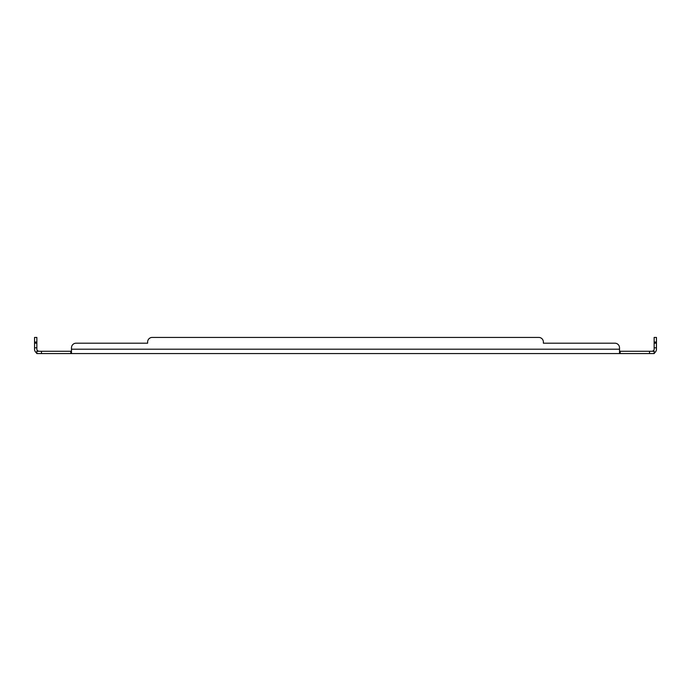 <?xml version="1.0" encoding="UTF-8"?>
<svg xmlns="http://www.w3.org/2000/svg" width="691" height="691" viewBox="0 0 691 691"><rect width="100%" height="100%" fill="white"/><g stroke="black" fill="none" stroke-linecap="round" stroke-linejoin="round"><path stroke-width="1.04" d="M656.45 343.194L654.144 343.194L654.144 337.424L656.45 337.424L656.45 349.205A4.379 4.379 0 0 1 654.852 352.583L654.144 353.576L36.856 353.576L36.856 351.27L37.608 350.795A2.064 2.064 0 0 1 36.856 349.205L36.856 343.194L34.55 343.194L34.55 337.424L36.856 337.424L36.856 343.194M654.144 353.576L654.144 351.27L620.181 351.27L620.181 353.576L619.525 352.583L619.525 347.806A4.612 4.612 0 0 0 614.912 343.194L543.376 343.194L543.376 342.036A4.612 4.612 0 0 0 538.764 337.424L152.236 337.424A4.612 4.612 0 0 0 147.624 342.036L147.624 343.194L76.088 343.194A4.612 4.612 0 0 0 71.475 347.806L71.475 352.583L70.819 353.576L70.819 351.27L36.856 351.27M36.856 351.719L36.148 352.583A4.379 4.379 0 0 1 34.55 349.205L34.55 343.194M36.148 352.583L36.856 353.576M71.475 353.576L71.475 352.583M619.525 353.576L619.525 352.583M654.144 351.719L654.852 352.583M654.144 351.27L653.392 350.795A2.064 2.064 0 0 0 654.144 349.205L654.144 343.194M619.525 349.205L71.475 349.205L71.475 347.806M70.819 351.27L71.475 350.795M620.181 351.27L619.525 350.795M652.071 351.27L653.392 350.795M38.929 351.27L37.608 350.795M614.912 343.194L543.376 343.194L543.376 342.036M152.236 337.424L538.764 337.424M76.088 343.194L147.624 343.194L147.624 342.036M649.531 351.27L649.531 353.576M41.469 353.576L41.469 351.27M656.45 347.806L654.144 347.806M34.55 347.806L36.856 347.806M654.144 342.036L656.45 342.036M34.55 342.036L36.856 342.036"/></g></svg>
